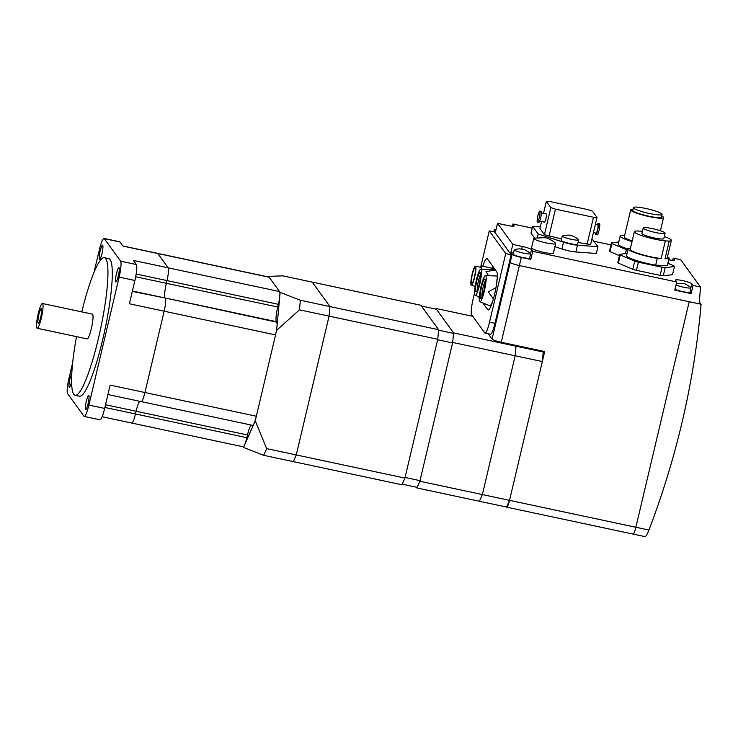 <?xml version="1.0" encoding="UTF-8"?>
<svg xmlns="http://www.w3.org/2000/svg" width="738" height="738" viewBox="0 0 738 738"><rect width="100%" height="100%" fill="white"/><g stroke="black" fill="none" stroke-linecap="round" stroke-linejoin="round"><path stroke-width="1.11" d="M255.247 420.826L266.649 448.621L263.687 455.328L243.494 447.422L255.247 420.826L276.63 330.338L280.145 292.368L300.348 300.265L329.96 306.574L312.239 282.128L329.96 306.574L329.074 316.132L329.96 306.574L438.63 329.711L420.909 305.274L282.626 275.818L268.595 276.427L268.364 276.953M263.687 455.328L293.3 461.628L296.261 454.931L329.074 316.132L296.261 454.931L293.3 461.628L401.97 484.774L404.931 478.076L266.649 448.621M243.494 447.422L243.005 446.758M268.595 276.427L280.145 292.368M300.348 300.265L299.462 309.831L276.63 330.338M299.462 309.831L437.745 339.277L438.63 329.711M436.407 309.222L421.472 306.039M453.529 333.373L438.584 330.19M452.579 342.93L437.634 339.748M420.023 480.641L405.079 477.458M417.182 487.366L402.238 484.183M435.595 309.047L435.854 308.456L453.575 332.893L452.689 342.46L419.876 481.259L416.915 487.956L416.361 487.191M472.772 316.316L435.854 308.456M488.178 333.751L492.052 339.102A8.441 1.172 13.3 0 0 501.24 342.266L544.709 351.528L509.534 500.355A8.441 1.328 102 0 1 506.738 507.172A8.441 1.328 102 0 1 506.572 507.052L509.534 500.355L542.338 361.555L543.223 351.989L516.056 346.205L515.392 345.283L516.056 346.205L515.17 355.771L482.366 494.561L479.405 501.268L482.366 494.561L515.17 355.771L516.056 346.205L453.575 332.893M542.338 361.555L452.689 342.46M644.827 536.498C645.658 536.886 647.023 534.736 648.923 530.041L635.861 527.255A8.441 1.328 102 0 1 633.066 534.081A8.441 1.328 -78 0 0 635.861 527.255L689.181 301.713L635.861 527.255L419.876 481.259M506.572 507.052L416.915 487.956M648.923 530.041A843.82 825.075 144.1 0 0 701.1 304.25L699.384 301.879M645.003 536.618L633.066 534.081A8.441 1.328 102 0 1 632.9 533.961M693.028 285.449L691.81 283.779A8.441 1.172 13.3 0 0 683.277 280.754A8.441 1.172 13.3 0 0 675.455 280.099A8.441 1.172 13.3 0 0 675.51 280.302L676.728 281.981L674.8 290.108L691.1 293.586L693.028 285.449L700.491 287.036L699.227 303.853L519.377 265.551A8.441 1.172 13.3 0 1 510.189 262.387L509.571 261.52L510.189 262.387A8.441 1.172 13.3 0 0 519.377 265.551L701.1 304.25M530.622 253.438A8.441 1.172 -166.7 0 1 530.687 253.641A8.441 1.172 -166.7 0 1 523.51 253.134A8.441 1.172 -166.7 0 1 514.321 249.961A8.441 1.172 -166.7 0 1 514.266 249.758A8.441 1.172 -166.7 0 1 514.57 249.536C521.185 248.346 519.561 249.149 520.917 249.01L522.652 249.287C523.491 248.9 526.102 250.247 530.502 253.309A8.441 1.172 -166.7 0 1 530.622 253.438L531.517 249.638A8.441 1.172 13.3 0 0 522.329 246.474L512.827 244.444L497.532 223.346L507.034 225.376A8.441 1.172 13.3 0 0 514.211 225.883A8.441 1.172 13.3 0 0 514.146 225.671L512.938 224.001L532.199 228.107M530.687 253.641L529.663 257.977A8.441 1.172 -166.7 0 1 521.831 257.322A8.441 1.172 -166.7 0 1 513.297 254.296A8.441 1.172 -166.7 0 1 513.233 254.093L514.266 249.758M513.464 253.125L510.899 252.581L512.827 244.444M529.681 257.885L530.807 259.444L521.305 257.414A8.441 1.172 -166.7 0 1 512.117 254.25L510.899 252.581M676.728 281.981L532.735 251.307L531.517 249.638M530.807 259.444L532.735 251.307M676.405 283.327L682.945 283.429C683.785 283.041 686.395 284.379 690.796 287.442A8.441 1.172 -166.7 0 1 690.916 287.571A8.441 1.172 -166.7 0 1 690.98 287.774L689.956 292.119A8.441 1.172 -166.7 0 1 684.071 291.87A8.441 1.172 -166.7 0 1 674.993 289.296M691.1 293.586L689.975 292.027M690.98 287.774A8.441 1.172 -166.7 0 1 683.803 287.266A8.441 1.172 -166.7 0 1 676.017 284.96M700.491 287.036L680.704 259.73L673.231 258.143L674.44 259.813A8.441 1.172 13.3 0 1 674.504 260.016A8.441 1.172 13.3 0 1 668.914 259.822M593.998 241.271L610.963 244.878M591.95 238.909L597.928 246.695L596.332 253.475L575.871 251.962A11.254 1.559 -166.7 0 1 561.904 248.992L554.921 246.713M534.57 237.996L531.019 233.107L532.624 226.326L540.308 226.889M555.659 243.577L553.417 253.069A11.254 1.559 -166.7 0 1 542.984 252.193A11.254 1.559 -166.7 0 1 531.6 248.162A11.254 1.559 -166.7 0 1 531.517 247.885L533.759 238.402A11.254 1.559 -166.7 0 1 534.155 238.116L544.985 237.691C548.399 238.282 551.886 240.108 555.437 243.153A11.254 1.559 -166.7 0 1 555.576 243.3A11.254 1.559 -166.7 0 1 555.659 243.577A11.254 1.559 -166.7 0 1 546.092 242.894A11.254 1.559 -166.7 0 1 533.842 238.678A11.254 1.559 -166.7 0 1 533.759 238.402M619.422 255.662L610.022 251.676A28.127 3.902 -166.7 0 1 609.699 251.317A28.127 3.902 -166.7 0 1 609.514 250.985L611.442 242.848A28.127 3.902 13.3 0 0 611.617 243.18A28.127 3.902 13.3 0 0 611.94 243.54L626.396 249.665L625.455 253.632M663.287 275.754L665.206 267.626L674.44 266.538L672.521 274.674L663.287 275.754A28.127 3.902 -166.7 0 1 660.123 275.375L636.442 270.329A28.127 3.902 -166.7 0 1 632.78 269.259L618.324 263.134A28.127 3.902 -166.7 0 1 618.001 262.774A28.127 3.902 -166.7 0 1 617.826 262.442L619.745 254.306A28.127 3.902 13.3 0 0 619.92 254.638A28.127 3.902 13.3 0 0 620.243 254.997L634.698 261.123L632.78 269.259M674.44 266.538A28.127 3.902 13.3 0 0 674.255 266.206A28.127 3.902 13.3 0 0 673.942 265.846L668.075 263.365M537.347 237.424L538.159 233.964L532.624 226.326M597.928 246.695L577.467 245.191A11.254 1.559 -166.7 0 1 563.509 242.212L538.159 233.964M578.666 239.841L577.642 244.177A8.441 1.172 -166.7 0 1 570.465 243.669A8.441 1.172 -166.7 0 1 561.221 240.302L562.245 235.957A8.441 1.172 -166.7 0 1 562.568 235.736C567.337 235.007 570.031 234.933 570.64 235.505C572.476 236.261 572.688 235.173 578.472 239.499A8.441 1.172 -166.7 0 1 578.666 239.841A8.441 1.172 -166.7 0 1 571.489 239.333A8.441 1.172 -166.7 0 1 562.245 235.957M543.519 213.328L546.341 201.382L549.902 201.529L587.937 209.629L592.531 211.216L597.024 217.424L590.621 244.527L578.048 242.461M561.535 238.946L544.432 234.693L539.939 228.485L541.581 221.538M544.432 234.693L550.843 207.59L546.341 201.382M546.166 213.937A4.216 0.664 102 0 1 546.268 213.909A4.216 0.664 102 0 1 546.351 213.974A4.216 0.664 102 0 1 545.972 218.466A4.216 0.664 102 0 1 544.506 222.166L539.644 221.132M538.675 222.304A5.627 0.886 -78 0 0 538.786 222.387A5.627 0.886 -78 0 0 540.733 217.452A5.627 0.886 -78 0 0 541.24 211.455A5.627 0.886 -78 0 0 541.129 211.382L539.764 211.086A5.627 0.886 -78 0 0 537.817 216.022A5.627 0.886 -78 0 0 537.31 222.009A5.627 0.886 -78 0 0 537.421 222.092A5.627 0.886 -78 0 0 539.377 217.166A5.627 0.886 -78 0 0 539.875 211.169A5.627 0.886 -78 0 0 539.764 211.086M549.026 236.28L555.437 209.168L550.843 207.59M587.061 244.379L593.472 217.267L555.437 209.168M596.046 233.097A4.216 0.664 -78 0 0 596.129 233.162A4.216 0.664 -78 0 0 597.595 229.463A4.216 0.664 -78 0 0 597.965 224.961A4.216 0.664 -78 0 0 597.891 224.906A4.216 0.664 -78 0 0 597.789 224.924M595.557 233.033A5.627 0.886 -78 0 0 595.723 234.453A5.627 0.886 -78 0 0 595.834 234.536A5.627 0.886 -78 0 0 597.789 229.601A5.627 0.886 -78 0 0 598.287 223.614A5.627 0.886 -78 0 0 598.177 223.531A5.627 0.886 -78 0 0 597.31 224.786M597.088 234.739A5.627 0.886 -78 0 0 597.19 234.822A5.627 0.886 -78 0 0 599.145 229.896A5.627 0.886 -78 0 0 599.643 223.9A5.627 0.886 -78 0 0 599.542 223.817L598.177 223.531M597.024 217.424L593.472 217.267M636.442 270.329L638.361 262.193L662.051 267.239L660.123 275.375M627.06 253.448L619.745 254.306M618.324 263.134L620.243 254.997M618.758 241.99L611.442 242.848M610.022 251.676L611.94 243.54M662.051 267.239A28.127 3.902 13.3 0 0 665.206 267.626M634.698 261.123A28.127 3.902 13.3 0 0 638.361 262.193M630.4 248.512L628.481 248.429A21.098 2.924 13.3 0 0 628.167 248.789L626.562 255.569A21.098 2.924 13.3 0 0 626.719 256.086A21.098 2.924 13.3 0 0 655.676 265.145L667.309 265.634A21.098 2.924 13.3 0 0 667.622 265.274L669.228 258.503A21.098 2.924 13.3 0 0 669.071 257.986A21.098 2.924 13.3 0 0 667.466 256.778M628.167 248.789A21.098 2.924 13.3 0 0 628.315 249.306A21.098 2.924 13.3 0 0 657.281 258.365L661.156 258.531L665.325 240.911L669.2 241.077L665.039 258.697L668.914 258.863L667.309 265.634M655.676 265.145L657.281 258.365M642.401 231.372A18.985 2.629 13.3 0 0 640.399 231.142L636.516 230.976A18.985 2.629 13.3 0 0 634.385 231.658A18.985 2.629 13.3 0 0 634.523 232.119A18.985 2.629 13.3 0 0 646.479 237.083A18.985 2.629 13.3 0 0 665.325 240.911M634.385 231.658L630.215 249.278A18.985 2.629 13.3 0 0 630.353 249.739A18.985 2.629 13.3 0 0 642.318 254.702A18.985 2.629 13.3 0 0 661.156 258.531M669.2 241.077A18.985 2.629 13.3 0 0 671.34 240.394A18.985 2.629 13.3 0 0 671.202 239.933A18.985 2.629 13.3 0 0 664.292 236.547M643.195 228.014L641.912 233.439A11.254 1.559 13.3 0 0 641.995 233.715A11.254 1.559 13.3 0 0 653.37 237.747A11.254 1.559 13.3 0 0 663.813 238.614L665.086 233.19A11.254 1.559 13.3 0 0 665.012 232.922A11.254 1.559 13.3 0 0 653.628 228.881A11.254 1.559 13.3 0 0 643.195 228.014A11.254 1.559 13.3 0 0 643.278 228.291A11.254 1.559 13.3 0 0 654.652 232.322A11.254 1.559 13.3 0 0 665.086 233.19M665.039 258.697A18.985 2.629 13.3 0 0 667.17 258.014L671.34 240.394M626.396 249.665A28.127 3.902 13.3 0 0 627.854 250.108M624.689 235.247A21.098 2.924 13.3 0 0 620.178 235.985L618.26 244.112A21.098 2.924 13.3 0 0 618.407 244.629A21.098 2.924 13.3 0 0 628.103 249.057M620.178 235.985A21.098 2.924 13.3 0 0 620.335 236.492A21.098 2.924 13.3 0 0 632.042 241.547M633.01 209.223A16.873 2.343 13.3 0 0 630.695 209.841L624.283 236.953A16.873 2.343 13.3 0 0 624.413 237.359A16.873 2.343 13.3 0 0 632.189 240.92M630.695 209.841A16.873 2.343 13.3 0 0 630.815 210.256A16.873 2.343 13.3 0 0 647.89 216.308A16.873 2.343 13.3 0 0 663.545 217.609A16.873 2.343 13.3 0 0 663.416 217.193A16.873 2.343 13.3 0 0 661.746 216.022M633.389 207.618L632.743 210.33A14.769 2.048 13.3 0 0 632.853 210.69A14.769 2.048 13.3 0 0 647.789 215.985A14.769 2.048 13.3 0 0 661.488 217.12L662.134 214.407A14.769 2.048 13.3 0 0 662.023 214.048A14.769 2.048 13.3 0 0 647.088 208.762A14.769 2.048 13.3 0 0 633.389 207.618A14.769 2.048 13.3 0 0 633.499 207.978A14.769 2.048 13.3 0 0 648.434 213.273A14.769 2.048 13.3 0 0 662.134 214.407M512.421 226.179L512.938 224.001M495.89 230.274A8.441 1.172 -166.7 0 1 495.862 230.127L496.895 225.791M497.532 223.346L495.604 231.483L494.395 229.804A8.441 1.172 -166.7 0 1 494.331 229.601A8.441 1.172 -166.7 0 1 496.065 229.306M672.715 260.311L673.231 258.143M543.223 351.989L542.559 351.067M88.071 403.834A7.315 1.153 102 0 1 85.645 409.738A7.315 1.153 102 0 1 86.272 401.352A7.315 1.153 102 0 1 88.698 395.439A7.315 1.153 102 0 1 88.071 403.834M71.577 382.063A7.315 1.153 102 0 1 69.335 387.238A7.315 1.153 102 0 1 69.962 378.843A7.315 1.153 102 0 1 71.77 373.493M118.283 276.04A7.315 1.153 102 0 1 115.857 281.953A7.315 1.153 102 0 1 116.484 273.558A7.315 1.153 102 0 1 118.901 267.645A7.315 1.153 102 0 1 118.283 276.04M101.964 253.54A7.315 1.153 102 0 1 99.547 259.444A7.315 1.153 102 0 1 100.165 251.058A7.315 1.153 102 0 1 102.591 245.145A7.315 1.153 102 0 1 101.964 253.54M104.418 257.737L108.763 258.669A70.322 11.061 102 0 1 110.137 259.675A70.322 11.061 102 0 1 103.873 334.582A70.322 11.061 102 0 1 79.473 396.214L75.128 395.291A70.322 11.061 -78 0 0 99.529 333.65A70.322 11.061 -78 0 0 105.792 258.743A70.322 11.061 -78 0 0 104.418 257.737A70.322 11.061 -78 0 0 81.77 311.87M76.503 336.629A70.322 11.061 -78 0 0 73.754 394.286A70.322 11.061 -78 0 0 75.128 395.291M107.933 394.526L252.599 425.337A11.254 1.771 -78 0 0 256.326 416.241L275.551 334.914L164.159 311.196A11.254 1.771 -78 0 0 165.34 298.438A11.254 1.771 102 0 1 164.159 311.196L144.934 392.524A11.254 1.771 102 0 1 141.207 401.61A11.254 1.771 -78 0 0 144.934 392.524L164.159 311.196L129.39 303.788L134.897 280.477A14.068 2.214 -78 0 0 136.373 264.536L133.393 260.431L168.172 267.839L157.794 253.512A11.254 1.771 -78 0 0 157.572 253.355A11.254 1.771 102 0 1 157.794 253.512L168.172 267.839A11.254 1.771 102 0 1 166.991 280.588A11.254 1.771 -78 0 0 168.172 267.839L279.564 291.556L269.176 277.239A11.254 1.771 -78 0 0 268.955 277.073L122.914 245.975M269.176 277.239L123.015 246.105L120.036 241.999A14.068 2.214 -78 0 0 119.768 241.796L104.003 238.448A14.068 2.214 102 0 1 104.279 238.642L120.617 261.178A14.068 2.214 102 0 1 119.141 277.119L88.892 405.07A14.068 2.214 102 0 1 84.233 416.435A14.068 2.214 102 0 1 83.957 416.241L67.628 393.705A14.068 2.214 102 0 1 69.095 377.764L72.647 362.745M84.233 416.435L99.99 419.793A14.068 2.214 -78 0 0 104.648 408.428L110.165 385.116L256.326 416.241M93.984 272.479L99.344 249.813A14.068 2.214 102 0 1 104.003 238.448M102.121 416.749L131.733 423.059A11.254 1.771 -78 0 0 135.46 413.963A11.254 1.771 102 0 1 131.733 423.059L243.125 446.776A11.254 1.771 -78 0 0 246.852 437.68L247.488 434.977L136.106 411.25A12.943 2.039 102 0 1 139.639 401.278A12.943 2.039 -78 0 0 136.106 411.25L135.46 413.963L136.106 411.25L105.525 404.738M275.551 334.914A11.254 1.771 -78 0 0 276.732 322.165L164.998 297.967A12.943 2.039 102 0 1 166.354 283.3L166.991 280.588L166.354 283.3A12.943 2.039 -78 0 0 164.998 297.967L132.314 291.409M404.931 478.076L437.745 339.277M37.149 328.253L87.139 338.899A12.657 1.993 -78 0 0 91.53 327.801A12.657 1.993 -78 0 0 92.656 314.314A12.657 1.993 -78 0 0 92.407 314.139L42.417 303.493A12.657 1.993 -78 0 0 38.025 314.582A12.657 1.993 -78 0 0 36.9 328.069A12.657 1.993 -78 0 0 37.149 328.253A12.657 1.993 -78 0 0 41.54 317.156A12.657 1.993 -78 0 0 42.666 303.669A12.657 1.993 -78 0 0 42.417 303.493M38.09 323.05A7.454 1.172 102 0 1 38.828 314.775A7.454 1.172 102 0 1 41.439 308.632A7.454 1.172 102 0 1 41.485 308.687A7.454 1.172 102 0 1 40.894 316.288A7.454 1.172 102 0 1 38.348 323.152A7.454 1.172 102 0 1 38.09 323.05M481.517 286.99A9.843 1.55 102 0 1 484.783 279.038A9.843 1.55 102 0 1 483.944 290.338A9.843 1.55 102 0 1 480.678 298.29A9.843 1.55 102 0 1 481.517 286.99M481.988 296.584A8.441 1.328 102 0 1 483.049 287.525A8.441 1.328 102 0 1 485.281 281.132M484.377 290.929A13.358 2.103 102 0 1 479.894 301.713A13.358 2.103 102 0 1 481.084 286.399A13.358 2.103 102 0 1 485.456 275.588A13.358 2.103 102 0 1 484.377 290.929M490.899 306.196L490.318 305.956L492.514 301.833M493.399 298.89L488.316 291.87L496.001 287.608M476.849 280.551A9.843 1.55 102 0 1 480.106 272.59A9.843 1.55 102 0 1 479.266 283.89A9.843 1.55 102 0 1 476.01 291.851A9.843 1.55 102 0 1 476.849 280.551M477.32 290.145A8.441 1.328 102 0 1 478.381 281.077A8.441 1.328 102 0 1 480.604 274.684M479.7 284.49A13.358 2.103 102 0 1 475.217 295.274A13.358 2.103 102 0 1 476.416 279.951A13.358 2.103 102 0 1 480.779 269.149A13.358 2.103 102 0 1 479.7 284.49M474.599 277.451A9.843 1.55 102 0 1 471.333 285.403A9.843 1.55 102 0 1 472.172 274.102A9.843 1.55 102 0 1 475.438 266.15A9.843 1.55 102 0 1 474.599 277.451M472.385 274.388A8.155 1.282 102 0 1 475.087 267.802A8.155 1.282 102 0 1 474.386 277.156A8.155 1.282 102 0 1 471.683 283.752A8.155 1.282 102 0 1 472.385 274.388M494.681 269.702L494.691 268.9M492.984 266.556L491.895 268.217M488.63 275.698L485.982 271.658L495.466 269.979M495.299 269.748L480.779 269.149M496.591 283.992L497.32 276.575M497.329 276.021L485.456 275.588M475.438 266.15L480.872 267.304A9.843 1.55 102 0 1 481.37 269.167M480.032 267.128A11.254 1.771 102 0 1 481.167 265.929A11.254 1.771 102 0 1 481.711 269.176M481.167 265.929L493.39 268.531A11.254 1.771 102 0 1 493.897 269.656M482.753 266.27A19.686 3.1 102 0 1 486.997 258.54A19.686 3.1 102 0 1 487.384 258.826L496.72 271.713A19.686 3.1 102 0 1 494.967 292.691A19.686 3.1 102 0 1 488.141 309.951A19.686 3.1 102 0 1 487.753 309.665L482.864 302.931M479.294 297.995L478.409 296.777A19.686 3.1 102 0 1 478.252 296.51M485.05 333.087L490.484 334.24A13.505 2.122 -78 0 0 494.958 323.327L511.166 254.748L494.7 232.027L489.266 230.865L505.733 253.586L489.525 322.174A13.505 2.122 102 0 1 485.05 333.087A13.505 2.122 102 0 1 484.783 332.893L471.637 314.757A13.505 2.122 102 0 1 473.049 299.453L474.608 292.885M511.166 254.748L505.733 253.586M480.973 265.948L489.266 230.865M276.732 322.165L276.381 321.685A12.943 2.039 102 0 1 277.737 307.017L278.383 304.314A11.254 1.771 -78 0 0 279.564 291.556M247.488 434.977A12.943 2.039 102 0 1 251.031 425.005M501.24 342.266L521.305 257.414M521.711 249.112L522.329 246.474M690.916 287.571L691.81 283.779M561.904 248.992L563.509 242.212M575.871 251.962L577.467 245.191M492.052 339.102L512.117 254.25M493.916 231.852L494.395 229.804M88.892 405.07L104.648 408.428M120.617 261.178L136.373 264.536M119.141 277.119L134.897 280.477M104.279 238.642L120.036 241.999M104.879 407.45L246.852 437.68M132.406 291.021L276.381 321.685M135.691 276.768L277.737 307.017M136.17 274.019L278.383 304.314M487.753 309.665L488.602 309.849M478.409 296.777L479.349 296.98M494.958 323.327L489.525 322.174M546.268 213.909L541.406 212.876M538.786 222.387L537.421 222.092M597.891 224.906L595.381 224.37M597.19 234.822L595.834 234.536M596.129 233.162L593.444 232.59M660.436 230.754L663.545 217.609M493.805 231.833L494.331 229.601M479.894 301.713L490.318 305.956M475.217 295.274L479.349 296.953M471.333 285.403L475.18 286.224M633.066 534.081L506.738 507.172"/></g></svg>
